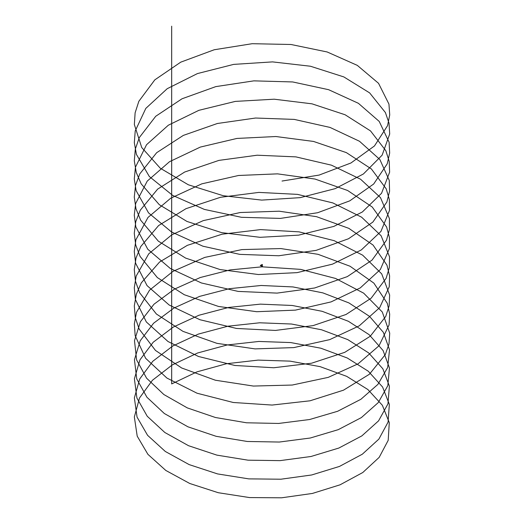 <?xml version="1.0" encoding="UTF-8"?>
<svg xmlns="http://www.w3.org/2000/svg" width="524" height="524" viewBox="0 0 524 524"><rect width="100%" height="100%" fill="white"/><g stroke="black" fill="none" stroke-linecap="round" stroke-linejoin="round"><path stroke-width="0.79" d="M261.935 265.891L261.889 266.611M261.935 265.819L261.548 266.69M262.504 266.218L261.961 266.939L262.504 266.218M262.386 266.054L261.876 266.88M261.974 266.081L261.869 266.441L261.935 266.081M261.849 264.712L262.229 264.777L261.987 264.509M262.197 264.555L262.55 264.921L260.873 265.806L260.29 265.465L262.151 264.528M260.29 265.465L260.873 265.891L262.55 264.921M261.935 266.041L261.81 266.415M261.849 264.692L262.236 264.692M261.823 264.751L262.262 264.751M262.131 265.216L262.02 264.764L262.131 265.216M261.876 266.834L230.075 269.925L200.286 277.517L174.381 289.163L154.004 304.202L140.425 321.71L134.491 340.646L136.6 359.864L146.596 378.197L163.861 394.539L187.317 407.901L215.462 417.51L246.549 422.789L278.604 423.451L309.625 419.514L337.646 411.268L360.905 399.275L377.948 384.347L387.688 367.455L389.515 349.724L383.332 332.308L369.499 316.352L348.905 302.911L322.849 292.877L292.955 286.929L261.129 285.482L229.348 288.685L199.631 296.374L173.837 308.112L153.604 323.216L140.196 340.77L134.445 359.733L136.744 378.937L146.923 397.238L164.346 413.521L187.926 426.805L216.163 436.315L247.295 441.483L279.351 442.04L310.319 438.005L338.249 429.66L361.377 417.589L378.262 402.602L387.819 385.677L389.463 367.94L383.09 350.543L369.086 334.639L348.355 321.271L322.188 311.322L292.228 305.472L260.376 304.136L228.621 307.444L198.976 315.238L173.293 327.061L153.204 342.231L139.967 359.837L134.406 378.813L136.895 398.011L147.251 416.272L164.831 432.496L188.542 445.708L216.864 455.12L248.042 460.183L280.098 460.629L311.014 456.489L338.851 448.046L361.848 435.896L378.577 420.851L387.95 403.899L389.404 386.155L382.848 368.778L368.673 352.927L347.798 339.624L321.52 329.766L291.495 324.022L259.622 322.791L227.894 326.21L198.321 334.102L172.756 346.01L152.818 361.252L139.751 378.898L134.373 397.893L137.046 417.084L147.578 435.313L165.322 451.478L189.157 464.605L217.571 473.919L248.789 478.877L280.838 479.218L311.708 474.967L339.454 466.432L362.32 454.21L378.878 439.105L388.074 422.121L389.345 404.371L382.599 387.02L368.261 371.215L347.242 357.984L320.852 348.211L290.768 342.572L258.869 341.452L227.174 344.975L197.672 352.966L172.219 364.966L152.425 380.273L139.535 397.965L134.347 416.98L137.209 436.158L147.919 454.347L165.813 470.454L189.773 483.495L218.272 492.717L249.535 497.571L281.584 497.8L312.402 493.444L340.05 484.818L362.785 472.517L379.186 457.354L388.199 440.337L389.28 422.586L382.35 405.262L367.841 389.502L346.678 376.343L320.184 366.662L290.027 361.128L258.122 360.106L226.46 363.735L196.998 371.85L171.682 383.922L171.682 26.2M262.177 266.827L300.684 269.375L335.596 278.46L363.669 293.158L382.291 312.016L389.725 333.192L388.991 344.013L385.278 354.637L369.374 374.267L343.489 390.184L310.025 400.801L272.094 405.059L233.232 402.484L197.05 393.223L166.907 378.053L145.62 358.292L135.166 335.714L134.334 323.989L136.502 312.317L149.517 290.204L173.005 271.34L204.773 257.402L241.865 249.594L280.831 248.559L318.061 254.317L350.065 266.244L373.887 283.143L387.308 303.357L389.686 314.099L389.083 324.926L379.035 345.755L358.095 363.826L328.234 377.372L292.215 385.048L253.38 386.057L215.357 380.221L181.684 367.992L155.471 350.432L139.174 329.085L135.264 317.577L134.308 305.859L136.351 294.18L141.329 282.816L159.571 262.026L187.343 245.337L222.065 234.208L260.507 229.61L299.093 231.863L334.227 240.686L362.654 255.168L381.714 273.888L389.646 295.005L389.168 305.833L385.71 316.483L370.272 336.231L344.766 352.338L311.564 363.211L273.757 367.756L234.863 365.47L198.491 356.484L168.027 341.537L146.32 321.946L135.375 299.446L134.288 287.722L136.201 276.043L148.737 253.832L171.82 234.791L203.286 220.617L240.221 212.528L279.181 211.198L316.555 216.681L348.853 228.359L373.075 245.075L386.974 265.19L389.601 275.912L389.253 286.739L379.69 307.647L359.189 325.869L329.655 339.644L293.833 347.595L255.05 348.892L216.916 343.338L182.987 331.371L156.401 314.014L139.639 292.792L135.487 281.309L134.275 269.591L136.057 257.906L140.792 246.503L158.582 225.582L185.994 208.676L220.486 197.293L258.843 192.406L297.488 194.371L332.845 202.926L361.619 217.191L381.118 235.767L389.548 256.826L389.325 267.653L386.123 278.323L371.156 298.195L346.03 314.485L313.097 325.607L275.414 330.434L236.494 328.45L199.939 319.732L169.167 305.014L147.041 285.593L135.598 263.172L134.268 251.461L135.919 239.769L147.978 217.467L170.647 198.255L201.812 183.839L238.577 175.475L277.53 173.857L315.042 179.051L347.615 190.487L372.236 207.019L386.614 227.023L389.489 237.732L389.398 248.559L380.332 269.533L360.263 287.912L331.07 301.903L295.444 310.123L256.714 311.714L218.482 306.448L184.304 294.737L157.344 277.582L140.131 256.485L135.723 245.042L134.268 233.331L135.788 221.632L140.275 210.196L157.613 189.138L184.664 172.036L218.914 160.39L257.173 155.209L295.883 156.879L331.45 165.171L360.564 179.221L380.503 197.646L389.43 218.639L389.463 229.466L386.509 240.169L372.014 260.146L347.281 276.626L314.623 287.99L277.072 293.106L238.125 291.409L201.406 282.973L170.326 268.491L147.775 249.234L135.847 226.905L134.268 215.207L135.664 203.495L147.237 181.101L169.488 161.726L200.345 147.074L236.94 138.434L275.873 136.522L313.516 141.434L346.371 152.622L371.385 168.964L386.234 188.863L389.358 199.546L389.522 210.373L380.948 231.418L361.324 249.941L332.465 264.155L297.049 272.644L258.378 274.524L220.054 269.546L185.627 258.096L158.314 241.138L140.648 220.178L135.985 208.768L134.275 197.076L135.539 185.358L139.784 173.896L156.656 152.707L183.341 135.395L217.349 123.5L255.509 118.031L294.272 119.407L330.048 127.43L359.49 141.264L379.867 159.532L389.286 180.453L389.574 191.28L386.876 202.002L372.852 222.091L348.512 238.754L316.136 250.367L278.729 255.764L239.769 254.363L202.88 246.195L171.492 231.949L148.528 212.868L136.122 190.631L134.288 178.946L135.428 167.228L146.517 144.748L168.348 125.203L198.884 110.322L235.309 101.401L274.216 99.2L311.983 103.831L345.113 114.769L370.52 130.921L385.828 150.702L389.214 161.366L389.62 172.193L381.551 193.291L362.366 211.971L333.853 226.401L298.654 235.145L260.048 237.32L221.632 232.636L186.97 221.442L159.296 204.694L141.179 183.865L136.266 172.494L134.301 160.816L135.316 149.091L139.305 137.589L155.72 116.276L182.038 98.774L215.79 86.617L253.839 80.86L292.661 81.947L328.627 89.696L358.403 103.307L379.212 121.424L389.129 142.273L389.666 153.1L387.223 163.835L373.671 184.022L349.731 200.869L317.642 212.731L280.379 218.41L241.413 217.296L204.36 209.41L172.678 195.406L149.307 176.496L136.41 154.357L134.327 142.685L135.218 130.954L145.816 108.396L167.215 88.687L197.443 73.576L233.678 64.386L272.552 61.891L310.444 66.234L343.842 76.923L369.63 92.886L385.402 112.549L389.037 123.179L389.699 134.006L382.134 155.163L363.394 173.988L335.222 188.627L300.245 197.64L261.718 200.103L223.217 195.714L188.326 184.782L160.298 168.243L141.735 147.552L134.354 124.555L135.12 112.824L138.847 101.296L154.809 79.858L180.741 62.16L214.237 49.754L252.175 43.702L291.036 44.494L327.199 51.981L357.296 65.362L378.538 83.316L388.946 104.093L389.732 114.913L387.55 125.668L374.464 145.954L350.949 162.984L319.116 175.082L282.03 181.042M261.935 265.282L261.869 266.441M262.151 266.048L262.151 265.157"/></g></svg>
